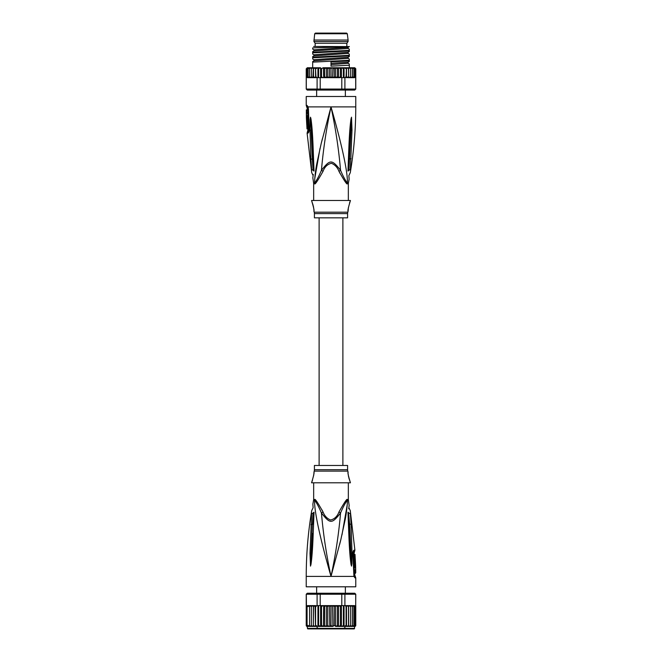 <?xml version="1.0" encoding="UTF-8"?>
<svg xmlns="http://www.w3.org/2000/svg" width="662" height="662" viewBox="0 0 662 662"><rect width="100%" height="100%" fill="white"/><g stroke="black" fill="none" stroke-linecap="round" stroke-linejoin="round"><path stroke-width="0.99" d="M314.698 33.754L347.302 33.754L346.565 33.1L315.435 33.1L314.698 33.754L313.912 41.516L348.088 41.516L348.088 40.034L313.912 40.034M348.088 41.516L346.847 43.253L315.153 43.253L313.912 41.516M332.978 89.511L332.225 90.057M316.775 89.511L316.684 90.057L316.775 89.511M347.409 183.035C347.873 170.399 340.053 138.416 331 106.896C335.609 128.387 338.787 149.521 340.549 170.283C331.77 159.236 330.23 159.228 321.451 170.283C323.213 149.521 326.391 128.387 331 106.896L355.767 106.896C355.759 128.982 353.93 150.911 350.272 172.691L348.866 175.612L349.139 179.145L348.402 183.035L347.409 183.035C345.374 180.536 343.09 176.282 340.549 170.283L338.952 171.309C344.397 180.974 347.194 185.103 347.343 183.697A3.467 3.269 -90 0 1 347.409 183.035M352.002 130.033L350.926 130.124L348.948 170.175C349.114 176.084 349.114 176.084 348.948 170.175L350.363 169.72C350.215 173.593 350.215 173.593 350.363 169.72L352.002 130.033L351.514 117.182L350.926 130.124L351.514 117.306M351.514 117.182L351.042 118.779C350.297 123.777 349.437 131.837 348.783 149.976L347.964 171.061C349.172 181.653 349.172 181.653 347.964 171.061L348.485 170.755L349.561 149.753L348.543 170.382C348.833 177.226 348.833 177.226 348.543 170.382L348.485 170.755C349.106 179.998 349.106 179.998 348.485 170.755L348.948 170.175M355.767 106.896L355.767 96.495L306.233 96.495L306.233 105.407L307.027 105.407L308.078 106.896L331 106.896L321.169 143.613L316.643 164.49C315.327 171.872 314.64 178.053 314.591 183.035L313.598 183.035L312.861 177.888M314.789 178.392L320.019 148.396M321.111 143.853L322.377 138.78M308.658 130.877L307.64 131.068L307.102 133.153L307.913 133.153C308.74 132.756 309.154 131.424 309.137 129.148L308.459 109.371L308.078 106.896L308.12 108.187L306.903 107.443L306.233 105.407M311.637 169.72C311.785 173.593 311.785 173.593 311.637 169.72L310.892 158.938L312.381 159.228L313.052 170.175L311.637 169.72M314.036 171.061L313.515 170.755L314.036 171.061C312.828 181.661 312.828 181.661 314.036 171.061L313.217 149.976C312.588 132.963 311.926 125.714 310.958 118.779L310.486 117.182L310.073 119.64L309.998 130.033L310.892 158.938M306.903 107.443L307.234 108.452L308.095 108.543M308.914 129.156L308.682 130.033L307.904 130.033L307.747 124.572C308.533 124.787 308.26 117.083 307.482 117.248L306.489 117.248C307.226 117.05 307.516 124.762 306.746 124.572L306.374 117.248L307.077 117.248M306.713 109.867L307.722 109.867L307.747 112.242L306.738 112.242L306.332 109.867L306.382 116.702L306.738 112.242M307.3 113.285L307.358 112.242M306.746 113.285L307.764 113.285L307.805 115.66L306.796 115.66M306.382 116.702L307.375 116.702L307.35 115.66M306.597 119.913L306.614 120.418M306.779 124.572L306.994 128.883L307.838 128.883M307.747 124.572L306.746 124.572M314.657 183.697C314.789 185.12 317.586 180.991 323.048 171.309L321.451 170.283C318.91 176.282 316.626 180.536 314.591 183.035A3.467 3.269 90 0 1 314.657 183.697L313.664 183.697L313.598 183.035M323.048 171.309C324.678 166.907 327.458 164.234 331.381 163.291C334.898 164.673 337.421 167.337 338.952 171.309L340.094 173.51M348.336 200.462L348.336 183.697L347.343 183.697M313.664 200.462L313.664 183.697M314.202 212.188L347.798 212.188A4.957 4.957 -90 0 0 347.591 213.611L347.591 217.831L314.409 217.831L314.409 213.611A4.957 4.957 90 0 0 314.202 212.188L313.896 211.161C314.45 211.046 313.672 207.487 311.554 200.495L350.446 200.495C348.328 207.496 347.55 211.054 348.104 211.161L348.402 207.52M349.528 203.002L350.446 200.495M313.896 211.161L313.887 210.615M313.829 209.482L313.788 208.985M313.73 208.422L313.647 207.802M313.531 207.098L313.383 206.337M313.184 205.485L311.554 200.495M347.798 212.188L348.104 211.161M313.052 170.175C312.886 176.092 312.886 176.092 313.052 170.175L313.457 170.382C313.167 177.209 313.167 177.209 313.457 170.382L312.439 149.753L313.515 170.755C312.894 179.998 312.894 179.998 313.515 170.755L313.515 170.755M313.258 174.892L313.325 174.47M309.998 130.033L311.074 130.124L312.381 159.228L312.836 159.385M310.486 117.182L312.439 149.753L313.217 149.976M310.958 118.779L310.486 117.306M348.783 149.976L349.561 149.753L351.042 118.779M347.964 171.061L348.485 170.755M307.507 77.669L306.299 76.684L306.299 89.064L320.209 89.064L320.209 77.677L317.098 77.677L317.098 89.064L317.843 90.057L307.226 90.057L306.233 89.064L307.276 90.057M355.684 76.85L355.701 89.064L354.774 90.057L355.767 89.064L355.767 68.757L355.552 76.684L355.006 77.446M355.767 89.064L354.724 90.057L317.843 90.057M341.567 90.057L341.791 89.064L344.902 89.064L344.902 77.677L341.791 77.677L341.791 89.064L320.209 89.064L320.433 90.057M355.767 68.757L354.774 67.772L352.465 67.772L353.88 68.757L353.88 67.822L354.923 68.757L354.923 67.954L355.552 68.757L355.701 76.684L354.435 77.677L352.101 77.677M349.321 64.611L349.321 65.224L331 66.159L331 61.823L349.321 60.896L349.321 60.283L312.679 62.137L312.679 67.772L309.833 67.772L309.551 68.757L310.983 67.772L307.226 67.772L309.535 67.772L308.12 68.757L308.12 67.822L307.077 68.757L307.077 67.954L306.448 68.757L306.448 76.684L307.077 77.487L306.448 76.684L308.12 77.62L308.12 76.684L309.535 77.677L307.565 77.677L313.349 77.677L313.49 76.684L313.349 77.677L315.832 77.677L315.923 76.684L317.098 77.677M316.593 77.495L315.832 77.677M311.943 67.979L311.355 68.757L311.355 76.684L312.911 77.677L311.355 77.677L311.355 67.772L311.355 68.757L312.911 67.772L313.49 68.757L315.493 67.772L315.575 77.677M315.476 77.677L313.49 76.684L313.49 68.757M311.355 76.684L311.355 77.677L309.833 77.677L309.551 76.684L310.983 77.677M315.493 67.772L315.923 76.684M315.079 67.772L313.349 67.772L312.911 77.677M309.551 68.757L309.551 76.684M308.12 68.757L308.12 76.684M308.12 67.822L308.12 77.62M307.077 68.757L307.077 76.684M307.077 67.954L307.077 77.487M334.236 68.757L332.887 67.772L335.311 67.772L334.236 68.757L334.236 76.684L332.887 77.677L323.677 77.677L324.587 76.684L326.035 77.677M338.961 67.772L337.413 68.757L335.593 67.772L341.211 67.772L338.961 67.772L340.475 68.757L341.402 67.772L341.402 77.677M343.379 68.757L341.815 67.772L343.926 67.772L343.379 68.757L343.379 77.677M346.077 68.757L344.488 67.772L346.425 67.772L346.077 76.684L344.902 77.677M352.465 67.772L349.089 67.772L350.645 68.757L350.645 67.772L348.684 67.772L348.51 68.757L346.921 67.772L348.651 67.772L348.684 77.677L345.407 77.495M352.449 68.757L351.017 67.772L352.167 67.772L352.449 68.757L352.449 76.684L351.017 77.677L348.684 77.677L354.435 77.677M331 68.757L332.216 67.772L329.784 67.772L331 68.757L331 76.684L329.784 77.677M329.113 67.772L326.689 67.772L327.764 68.757L329.461 67.772L329.461 77.677M315.923 68.757L317.512 67.772L318.621 68.757L320.185 67.772L321.525 68.757L323.039 67.772L324.587 68.757L326.407 67.772L326.407 77.677M323.677 67.772L326.035 67.772M321.525 68.757L321.525 76.684L322.725 77.677L338.555 77.677L337.413 76.684L335.593 77.677L335.593 67.772L323.039 67.772M318.074 67.772L320.185 67.772L318.074 67.772M315.575 67.772L317.512 67.772M311.355 67.772L312.679 67.772M354.923 67.954L354.923 77.487L354.923 76.684L353.88 77.62L354.923 76.684L354.923 68.757M335.593 77.677L334.236 76.684M332.887 67.772L332.539 77.677M335.311 77.677L332.887 77.677M339.275 77.677L340.781 77.495L340.475 76.684L338.961 77.677M332.216 77.677L331 76.684M329.113 77.677L327.764 76.684L326.689 77.677M322.725 77.677L320.209 77.677M321.525 76.684L321.219 77.495M352.449 76.684L352.167 77.677L351.017 77.677M348.684 67.772L346.507 67.772L346.507 77.677L348.51 76.684L348.651 77.677L348.51 68.757M323.437 67.772L323.677 77.677M338.563 67.772L338.596 77.677M340.475 68.757L340.475 76.684M340.781 77.495L341.791 77.677M341.815 67.772L341.402 67.772M346.507 67.772L343.926 67.772M355.701 89.064L344.902 89.064L344.157 90.057M344.066 67.772L344.066 77.677M346.425 77.677L346.077 76.684M350.645 68.757L350.645 76.684L349.089 77.677M350.645 67.772L350.645 76.684M353.88 68.757L353.88 76.684L352.465 77.677M353.88 67.822L353.88 76.684M320.598 67.772L320.598 77.677M318.621 68.757L318.621 77.677M317.934 67.772L317.934 77.677M324.587 68.757L324.587 76.684M327.764 68.757L327.764 76.684M337.413 68.757L337.413 76.684M349.321 59.663L349.321 60.896M349.321 65.224L349.321 67.772M349.321 49.758L349.321 50.378M349.321 50.37L312.679 52.232L312.679 52.852L349.321 50.991M349.321 54.706L349.321 55.939L349.321 55.327L312.679 57.18L312.679 57.801L349.321 55.939M312.679 48.516L312.679 47.921C319.531 47.49 348.742 47.052 349.321 46.605L349.321 46.514M349.321 46.613L348.071 47.341L313.937 49.824M348.063 53.399L348.071 52.29L313.937 54.772M348.063 58.347L348.071 57.246L313.929 59.721L312.679 59.001M349.321 64.032L348.071 63.312L348.071 62.195L331 63.37M312.679 58.421L312.679 57.18M312.679 53.465L312.679 52.232M313.623 46.472L349.321 46.605M312.679 62.137L312.679 62.749M349.321 49.17L348.071 48.45L313.929 50.924L312.679 51.653M349.321 54.127L348.071 53.399L313.929 55.881L312.679 56.601M349.321 59.084L348.071 58.355L313.929 60.83L312.679 61.558M348.071 63.312L331 64.611M342.883 465.46L342.883 217.831M319.117 217.831L319.117 465.46M354.526 626.426L354.526 628.404A0.496 0.496 0 0 1 354.029 628.9L307.971 628.9A0.496 0.496 0 0 1 307.474 628.404L307.226 626.426A0.993 0.993 90 0 1 306.249 625.607M355.751 625.607A0.993 0.993 90 0 1 354.774 626.426L350.926 626.426L352.449 625.433L352.449 626.426L352.449 605.622L353.88 606.615L353.88 605.68L355.552 606.615L355.701 605.622L355.701 594.228L354.724 593.243L355.767 594.228L355.701 605.622M355.767 605.622L355.767 625.433L353.88 626.368L353.88 625.433L352.449 626.426M315.923 606.615L316.593 605.804L315.575 605.622L315.575 626.426L313.349 626.426L313.49 625.433L313.349 626.426L311.355 626.426L311.355 605.622L311.355 626.426L307.226 626.426L306.233 625.433L306.448 606.127L306.448 625.979M311.074 626.426L309.551 625.433L309.551 626.426L308.12 625.433L308.12 626.368L307.077 625.433L307.077 626.235L306.448 625.433M330.975 606.417L332.216 605.622L338.555 605.622L335.311 605.622L334.236 606.615L334.236 625.433L332.887 626.426L332.539 605.622M331 625.433L329.784 626.426L332.539 626.426L331 625.433L331 606.615L329.784 605.622L332.216 605.622M306.233 594.228L307.276 593.243L306.233 594.228L306.233 625.433M318.621 605.622L317.098 605.622L317.098 594.228L320.209 594.228L320.209 605.622L318.621 605.622L318.621 625.433L318.074 626.426L313.316 626.426L313.349 605.622L307.565 605.622L306.448 606.127L306.299 594.228L317.098 594.228L317.843 593.243L320.433 593.243L320.209 594.228L341.791 594.228L341.567 593.243L344.157 593.243L344.902 594.228L355.701 594.228M355.767 594.228L354.774 593.243L344.157 593.243M341.791 605.622L341.791 594.228L344.902 594.228L344.902 605.622L338.555 605.622L338.563 626.426L335.593 626.426L335.593 605.622M307.276 593.243L317.843 593.243M320.433 593.243L341.567 593.243M354.584 605.631L346.524 605.622L354.435 605.622L355.552 606.127L355.552 625.979M311.355 606.615L312.911 605.622L311.074 605.622L309.551 606.615L309.551 625.433M308.12 626.368L308.12 625.441M307.077 626.235L307.027 605.838M306.448 606.615L307.077 605.813L307.077 625.433M307.077 606.615L308.12 605.68M309.551 626.418L309.551 606.615M308.12 606.615L309.551 605.622M307.565 605.622L311.074 605.622M313.349 626.426L313.49 606.615L315.079 605.622L312.911 605.622M315.493 626.426L315.079 605.622L315.575 605.622M316.593 605.804L317.098 605.622M320.209 605.622L323.039 605.622L321.525 606.615L321.525 625.433L320.789 626.426L315.575 626.426M321.219 605.804L321.525 606.615M323.404 605.622L329.113 605.622L327.764 606.615L327.764 625.433L326.689 626.426L320.598 626.426L320.598 605.622M324.587 606.615L326.035 605.622L323.677 605.622L324.587 606.615L324.587 625.433L323.677 626.426M323.677 605.622L323.437 626.426L326.407 626.426L326.407 605.622L327.764 606.615M329.784 605.622L332.887 605.622L334.236 606.615M335.965 605.622L337.413 606.615L338.323 605.622M338.596 605.622L339.275 605.622M338.961 605.622L340.475 606.615L340.781 605.804M344.902 605.622L346.507 605.622L346.507 626.426L346.077 625.433L344.066 626.426L344.066 605.622M345.407 605.804L346.077 606.615L346.425 605.622M346.921 605.622L348.51 606.615L348.651 605.622L348.684 626.426L348.51 625.433L346.921 626.426L349.089 626.426L350.645 625.433L350.645 605.622L350.645 625.433M350.926 605.622L352.449 606.615L352.449 605.622M355.552 606.615L355.552 625.433M354.923 605.813L354.94 626.227M353.88 626.368L353.88 605.68M352.449 606.615L352.449 625.433L351.87 626.219M353.88 606.615L353.88 625.433M354.923 606.615L354.923 625.433M349.089 605.622L350.645 606.615M312.911 626.426L311.355 625.433M315.079 626.426L313.49 625.433M317.512 626.426L315.923 625.433M317.934 626.426L317.934 605.622M320.598 626.426L318.621 625.433M323.437 626.426L321.525 625.433M326.035 626.426L324.587 625.433M329.461 605.622L329.784 626.426L326.689 626.426M329.113 626.426L327.764 625.433M337.413 606.615L337.413 625.433L335.965 626.426L334.236 625.433M338.563 626.426L337.413 625.433M338.323 626.426L335.965 626.426M340.475 606.615L340.475 625.433L338.961 626.426L341.211 626.426L340.475 625.433M341.402 626.426L341.402 605.622M343.379 605.622L343.379 625.433L341.815 626.426L343.926 626.426L343.379 625.433M344.066 626.426L346.507 626.426M346.077 606.615L346.077 625.433M348.51 606.615L348.51 625.433M349.089 626.426L350.926 626.426M354.774 626.426L355.767 625.433M347.591 465.46L314.409 465.46L314.409 469.689L347.591 469.689L347.591 465.46M355.403 563.387L355.386 562.882M355.221 558.72L355.006 554.417L354.162 554.417M355.626 566.051L355.254 558.72C354.484 558.538 354.774 566.25 355.511 566.051L354.923 566.051M355.643 566.598L355.287 573.433L355.742 572.729L355.643 566.598M312.472 480.298L311.554 482.797L350.446 482.797C348.328 475.804 347.55 472.254 348.104 472.138L347.798 471.112A4.957 4.957 -90 0 1 347.591 469.689M347.798 471.112L314.202 471.112A4.957 4.957 90 0 0 314.409 469.689M355.511 566.051L354.518 566.051C353.74 566.217 353.467 558.513 354.253 558.72L355.254 558.72M354.65 567.64L354.625 566.598L355.618 566.598M355.254 570.015L354.236 570.015L354.195 567.64L355.204 567.64M354.7 570.015L354.642 571.049M355.287 573.433L354.278 573.433L354.253 571.049L355.262 571.049M314.202 471.112L313.598 475.779M311.554 482.797C313.672 475.796 314.45 472.246 313.896 472.138M348.104 472.138L348.113 472.685M348.171 473.81L348.212 474.315M348.27 474.869L348.353 475.498M348.469 476.193L348.617 476.963M348.816 477.807L350.446 482.797M354.013 574.839L354.336 575.857L355.097 575.857L354.766 574.839L353.905 574.757M353.086 554.144L353.318 553.258L354.096 553.258L354.377 558.72M348.336 482.838L348.336 499.603L349.139 505.404M313.664 482.838L313.664 499.603L314.657 499.603C314.806 498.196 317.603 502.326 323.048 511.991L321.451 513.017C330.23 524.064 331.77 524.064 340.549 513.017C343.09 507.009 345.374 502.756 347.409 500.265C347.36 505.238 346.673 511.42 345.357 518.801L340.831 539.679L331 576.403C326.391 554.905 323.213 533.779 321.451 513.017C318.91 507.009 316.626 502.756 314.591 500.265A3.467 3.269 90 0 0 314.657 499.603M313.606 500.265L314.591 500.265C314.127 512.893 321.947 544.884 331 576.403C335.609 554.905 338.787 533.779 340.549 513.017L338.952 511.991C337.322 516.393 334.542 519.058 330.619 520.001C327.102 518.627 324.579 515.955 323.048 511.991L321.906 509.781M347.964 512.231L348.783 533.324C349.412 550.329 350.074 557.586 351.042 564.521L351.514 566.118L351.927 563.652L352.002 553.267L350.926 553.175L351.514 565.985L349.619 524.064L348.543 512.909C348.833 506.091 348.833 506.091 348.543 512.909L349.561 533.547L348.485 512.537C349.106 503.294 349.106 503.294 348.485 512.537L347.964 512.231C349.172 501.639 349.172 501.639 347.964 512.231L348.485 512.537M348.742 508.399L348.675 508.83M351.514 566.118L349.561 533.547L348.783 533.324M351.514 565.985L351.042 564.521M348.948 513.116C349.114 507.208 349.114 507.208 348.948 513.116L350.363 513.571C350.215 509.707 350.215 509.707 350.363 513.571L351.108 524.362L349.164 523.907M354.104 575.659L353.318 553.258M354.336 575.857L353.88 575.104L353.922 576.403L354.973 577.893L354.336 575.857M338.952 511.991C344.414 502.309 347.211 498.172 347.343 499.603A3.467 3.269 -90 0 0 347.409 500.265L348.402 500.265M310.875 524.643L312.365 524.354L313.052 513.116C312.886 507.208 312.886 507.208 313.052 513.116L311.637 513.571C311.785 509.707 311.785 509.707 311.637 513.571L309.998 553.267L311.074 553.175L310.486 565.985L312.365 524.354L312.828 524.196L313.457 512.909C313.167 506.074 313.167 506.074 313.457 512.909L312.828 524.196M310.486 565.985L309.998 553.267M313.217 533.324L312.439 533.547L310.958 564.521C311.703 559.514 312.563 551.454 313.217 533.324L314.036 512.231L313.515 512.537C312.894 503.294 312.894 503.294 313.515 512.537L313.052 513.116M313.134 507.721L312.861 504.146L313.664 499.603M354.087 550.147A3.467 3.351 90 0 1 354.096 550.37A3.467 3.351 -90 0 1 353.574 552.232L354.36 552.232L354.898 550.147L354.087 550.147C353.26 550.544 352.846 551.876 352.863 554.144L353.922 576.403L306.233 576.403L306.233 586.805L355.767 586.805L355.767 577.893L354.973 577.893M352.002 553.267L351.108 524.362M310.958 564.521L310.486 566.118M314.036 512.231C312.828 501.639 312.828 501.639 314.036 512.231L313.515 512.537M347.211 504.899L341.981 534.904M340.889 539.447L339.623 544.512M348.394 183.035L348.336 183.697M307.987 108.452L307.027 105.407M308.682 130.033L308.426 131.068A3.467 3.351 90 0 0 307.904 132.921A3.467 3.351 -90 0 0 307.913 133.153M347.591 213.611L314.409 213.611M351.125 158.648L349.172 159.095M306.448 68.757L307.226 67.772M354.526 628.404L307.474 628.404M347.343 499.603L348.328 499.603M347.302 33.754L348.088 40.034M346.847 43.253L346.847 46.472M315.153 43.253L315.153 46.472M345.365 90.057L345.365 96.495M316.635 90.057L316.635 96.495M307.102 133.153L311.728 172.691L313.134 175.612L312.828 178.012M307.954 107.848L308.674 130.844M307.64 131.068L307.904 130.033M307.234 108.452L307.242 110.571M307.35 116.702L307.367 117.248M306.233 89.064L306.233 68.757M312.679 49.096L313.929 49.816L313.929 50.924M348.071 52.29L349.321 51.57M313.929 55.881L313.929 54.772L312.679 54.044M348.071 57.246L349.321 56.518M348.071 62.195L349.321 61.475M348.071 48.45L348.071 47.341M313.929 59.721L313.929 60.83M344.993 627.411L344 628.404M345.365 586.805L345.365 593.243M316.635 586.805L316.635 593.243M317.007 627.411L318 628.404M354.766 574.839L354.758 572.721M354.65 566.598L354.633 566.051M354.898 550.147L350.272 510.609L348.866 507.688L349.172 505.28M354.36 552.232L354.096 553.258M355.097 575.857L355.767 577.893M306.233 576.403C306.241 554.317 308.07 532.389 311.728 510.609L313.134 507.68"/></g></svg>
